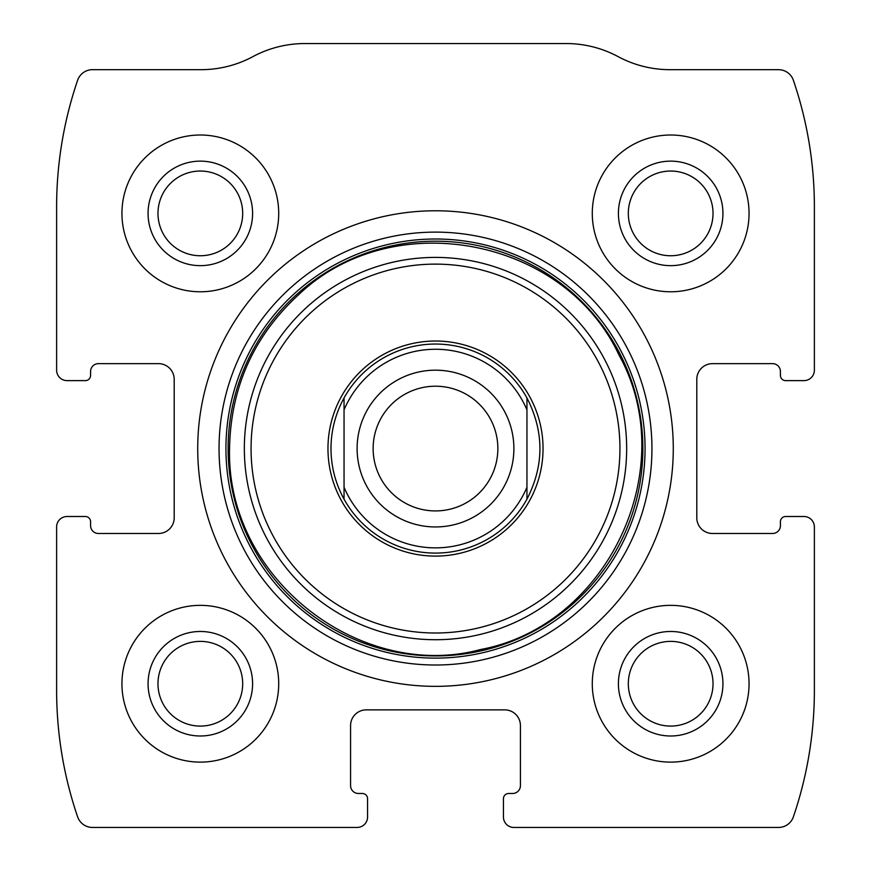 <?xml version="1.0" encoding="UTF-8"?>
<svg xmlns="http://www.w3.org/2000/svg" width="871" height="871" viewBox="0 0 871 871"><rect width="100%" height="100%" fill="white"/><g stroke="black" fill="none" stroke-linecap="round" stroke-linejoin="round"><path stroke-width="1.31" d="M56.615 526.955L56.615 690.268A391.95 391.95 0 0 0 77.617 816.835A15.678 15.678 0 0 0 92.446 827.45L357.11 827.45A10.452 10.452 0 0 0 367.562 816.998L367.562 798.707A5.226 5.226 0 0 0 362.336 793.481L358.417 793.481A7.839 7.839 0 0 1 350.578 785.642L350.578 725.543A15.678 15.678 0 0 1 366.255 709.865L504.745 709.865A15.678 15.678 0 0 1 520.423 725.543L520.423 785.642A7.839 7.839 0 0 1 512.584 793.481L508.664 793.481A5.226 5.226 0 0 0 503.438 798.707L503.438 816.998A10.452 10.452 0 0 0 513.89 827.45L778.554 827.45A15.678 15.678 0 0 0 793.383 816.835A391.95 391.95 0 0 0 814.385 690.268L814.385 526.955A10.452 10.452 0 0 0 803.933 516.503L785.642 516.503A5.226 5.226 0 0 0 780.416 521.729L780.416 525.649A7.839 7.839 0 0 1 772.577 533.488L712.478 533.488A15.678 15.678 0 0 1 696.8 517.81L696.8 379.321A15.678 15.678 0 0 1 712.478 363.643L772.577 363.643A7.839 7.839 0 0 1 780.416 371.482L780.416 375.401A5.226 5.226 0 0 0 785.642 380.627L803.933 380.627A10.452 10.452 0 0 0 814.385 370.175L814.385 206.863A391.95 391.95 0 0 0 793.383 80.295A15.678 15.678 0 0 0 778.554 69.68L670.017 69.68A109.746 109.746 0 0 1 618.083 56.615A109.746 109.746 0 0 0 566.15 43.55L304.85 43.55A109.746 109.746 0 0 0 252.917 56.615A109.746 109.746 0 0 1 200.983 69.68L92.446 69.68A15.678 15.678 0 0 0 77.617 80.295A391.95 391.95 0 0 0 56.615 206.863L56.615 370.175A10.452 10.452 0 0 0 67.067 380.627L85.358 380.627A5.226 5.226 0 0 0 90.584 375.401L90.584 371.482A7.839 7.839 0 0 1 98.423 363.643L158.522 363.643A15.678 15.678 0 0 1 174.2 379.321L174.2 517.81A15.678 15.678 0 0 1 158.522 533.488L98.423 533.488A7.839 7.839 0 0 1 90.584 525.649L90.584 521.729A5.226 5.226 0 0 0 85.358 516.503L67.067 516.503A10.452 10.452 0 0 0 56.615 526.955M673.283 448.565A237.783 237.783 0 0 0 435.5 210.782A237.783 237.783 0 0 0 197.717 448.565A237.783 237.783 0 0 0 435.5 686.348A237.783 237.783 0 0 0 673.283 448.565M121.94 683.735A78.39 78.39 0 0 1 239.525 615.851A78.39 78.39 0 0 1 239.525 751.619A78.39 78.39 0 0 1 121.94 683.735M121.94 213.395A78.39 78.39 0 0 1 239.525 145.511A78.39 78.39 0 0 1 239.525 281.279A78.39 78.39 0 0 1 121.94 213.395M592.28 683.735A78.39 78.39 0 0 1 709.865 615.851A78.39 78.39 0 0 1 709.865 751.619A78.39 78.39 0 0 1 592.28 683.735M592.28 213.395A78.39 78.39 0 0 1 709.865 145.511A78.39 78.39 0 0 1 709.865 281.279A78.39 78.39 0 0 1 592.28 213.395M618.41 213.395A52.26 52.26 0 0 1 696.8 168.136A52.26 52.26 0 0 1 696.8 258.654A52.26 52.26 0 0 1 618.41 213.395M628.318 213.395A42.352 42.352 0 0 1 691.846 176.715A42.352 42.352 0 0 1 691.846 250.075A42.352 42.352 0 0 1 628.318 213.395M618.41 683.735A52.26 52.26 0 0 1 696.8 638.476A52.26 52.26 0 0 1 696.8 728.994A52.26 52.26 0 0 1 618.41 683.735M628.318 683.735A42.352 42.352 0 0 1 691.846 647.055A42.352 42.352 0 0 1 691.846 720.415A42.352 42.352 0 0 1 628.318 683.735M148.07 213.395A52.26 52.26 0 0 1 226.46 168.136A52.26 52.26 0 0 1 226.46 258.654A52.26 52.26 0 0 1 148.07 213.395M157.978 213.395A42.352 42.352 0 0 1 221.506 176.715A42.352 42.352 0 0 1 221.506 250.075A42.352 42.352 0 0 1 157.978 213.395M148.07 683.735A52.26 52.26 0 0 1 226.46 638.476A52.26 52.26 0 0 1 226.46 728.994A52.26 52.26 0 0 1 148.07 683.735M157.978 683.735A42.352 42.352 0 0 1 221.506 647.055A42.352 42.352 0 0 1 221.506 720.415A42.352 42.352 0 0 1 157.978 683.735M327.964 448.565A107.536 107.536 0 0 1 489.273 355.433A107.536 107.536 0 0 1 489.273 541.697A107.536 107.536 0 0 1 327.964 448.565M344.045 409.893A99.294 99.294 0 0 1 526.955 409.893L526.955 487.237A99.294 99.294 0 0 1 344.045 487.237L344.045 397.96A104.52 104.52 0 0 1 526.955 397.96L526.955 409.893L526.955 397.96C544.244 431.7 544.244 465.43 526.955 499.17A104.52 104.52 0 0 1 344.045 499.17L344.045 487.237L344.045 499.17C335.422 483.394 331.067 466.529 330.98 448.565C331.067 430.601 335.422 413.736 344.045 397.96L344.045 409.893M526.955 487.237L526.955 499.17L526.955 487.237M373.136 448.565A62.364 62.364 0 0 1 466.682 394.563A62.364 62.364 0 0 1 466.682 502.567A62.364 62.364 0 0 1 373.136 448.565M357.11 448.565A78.39 78.39 0 0 1 474.695 380.681A78.39 78.39 0 0 1 474.695 516.449A78.39 78.39 0 0 1 357.11 448.565M219.046 448.565A216.454 216.454 0 0 1 543.722 261.115A216.454 216.454 0 0 1 543.722 636.015A216.454 216.454 0 0 1 219.046 448.565M225.937 448.565A209.563 209.563 0 0 1 540.281 267.081A209.563 209.563 0 0 1 540.281 630.049A209.563 209.563 0 0 1 225.937 448.565M228.126 448.565A207.374 207.374 0 0 1 539.182 268.976A207.374 207.374 0 0 1 539.182 628.154A207.374 207.374 0 0 1 228.126 448.565M244.348 448.565A191.152 191.152 0 0 1 531.081 283.021A191.152 191.152 0 0 1 531.081 614.109A191.152 191.152 0 0 1 244.348 448.565M251.066 448.565A184.434 184.434 0 0 1 527.717 288.834A184.434 184.434 0 0 1 527.717 608.296A184.434 184.434 0 0 1 251.066 448.565M229.552 448.565C226.166 579.52 361.411 681.634 480.422 649.559C607.882 625.813 681.949 468.402 619.009 355.063C564.31 237.522 393.431 204.925 299.297 294.082C253.929 335.585 230.673 387.083 229.552 448.565"/></g></svg>
